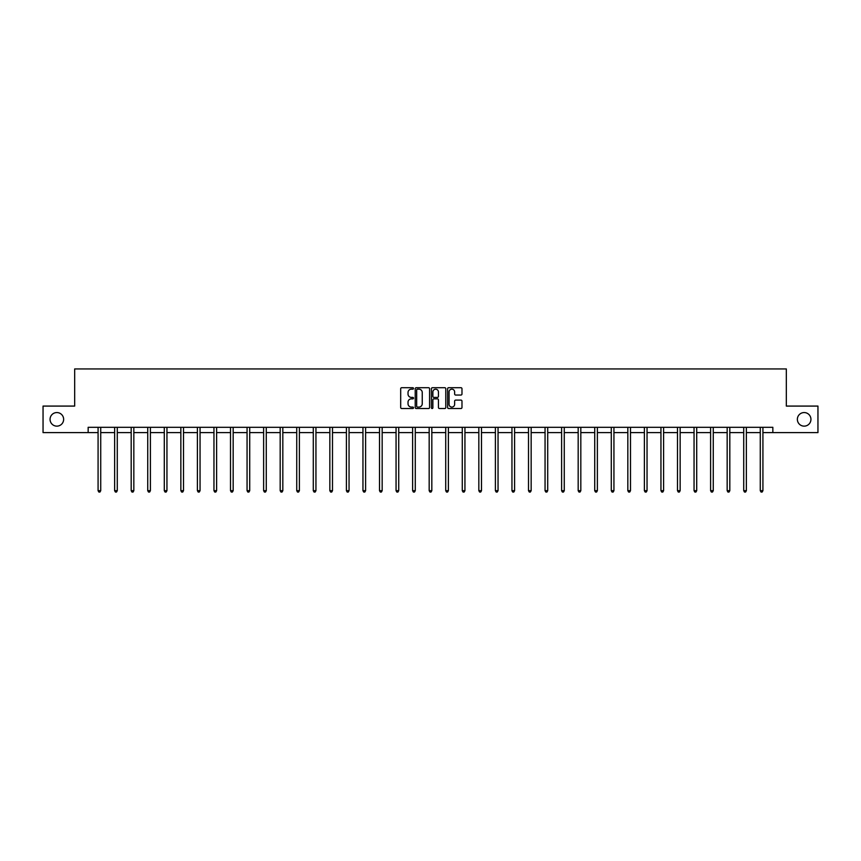 <?xml version="1.0" encoding="UTF-8"?>
<svg xmlns="http://www.w3.org/2000/svg" width="861" height="861" viewBox="0 0 861 861"><rect width="100%" height="100%" fill="white"/><g stroke="black" fill="none" stroke-linecap="round" stroke-linejoin="round"><path stroke-width="1.29" d="M413.517 388.44A0.732 0.732 0 0 0 412.796 387.708L401.721 387.708A1.044 1.044 0 0 0 400.688 388.752L400.688 407.501A1.044 1.044 0 0 0 401.721 408.534L412.796 408.534A0.732 0.732 0 0 0 413.517 407.813A0.732 0.732 0 0 0 412.796 407.081L411.364 407.081A3.336 3.336 0 0 1 408.028 403.744L408.028 402.184A3.336 3.336 0 0 1 411.364 398.847L412.796 398.847A0.732 0.732 0 0 0 413.517 398.126A0.732 0.732 0 0 0 412.796 397.395L411.364 397.395A3.336 3.336 0 0 1 408.028 394.058L408.028 392.498A3.336 3.336 0 0 1 411.364 389.161L412.796 389.161A0.732 0.732 0 0 0 413.517 388.44M797.361 419.35A6.791 6.791 0 0 0 804.152 426.141A6.791 6.791 0 0 0 810.944 419.35A6.791 6.791 0 0 0 804.152 412.559A6.791 6.791 0 0 0 797.361 419.35M50.056 419.35A6.791 6.791 0 0 0 56.848 426.141A6.791 6.791 0 0 0 63.639 419.35A6.791 6.791 0 0 0 56.848 412.559A6.791 6.791 0 0 0 50.056 419.35M460.947 395.048A1.044 1.044 0 0 0 461.98 394.004L461.98 388.752A1.044 1.044 0 0 0 460.947 387.708L448.646 387.708A1.044 1.044 0 0 0 447.612 388.752L447.612 407.501A1.044 1.044 0 0 0 448.646 408.534L460.947 408.534A1.044 1.044 0 0 0 461.98 407.501L461.98 401.14A1.044 1.044 0 0 0 460.947 400.107L455.684 400.107A1.044 1.044 0 0 0 454.64 401.14L454.64 404.293A2.787 2.787 0 0 1 451.853 407.081A2.787 2.787 0 0 1 449.065 404.293L449.065 391.949A2.787 2.787 0 0 1 451.853 389.161A2.787 2.787 0 0 1 454.64 391.949L454.64 394.004A1.044 1.044 0 0 0 455.684 395.048L460.947 395.048M88.156 432.609L43.05 432.609L43.05 406.08L74.67 406.08L74.67 368.938L786.33 368.938L786.33 406.08L817.95 406.08L817.95 432.609L772.844 432.609L772.844 427.304L88.156 427.304L88.156 432.609L98.079 432.609M429.585 388.752A1.044 1.044 0 0 0 428.552 387.708L416.25 387.708A1.044 1.044 0 0 0 415.217 388.752L415.217 407.501A1.044 1.044 0 0 0 416.25 408.534L428.552 408.534A1.044 1.044 0 0 0 429.585 407.501L429.585 388.752M432.448 387.708L444.75 387.708A1.044 1.044 0 0 1 445.783 388.752L445.783 407.501A1.044 1.044 0 0 1 444.75 408.534L439.487 408.534A1.044 1.044 0 0 1 438.443 407.501L438.443 399.891A1.044 1.044 0 0 0 437.399 398.847L433.912 398.847A1.044 1.044 0 0 0 432.868 399.891L432.868 407.813A0.732 0.732 0 0 1 432.136 408.534A0.732 0.732 0 0 1 431.415 407.813L431.415 388.752A1.044 1.044 0 0 1 432.448 387.708M100.726 432.609L114.631 432.609M117.279 432.609L131.184 432.609M133.832 432.609L147.737 432.609M150.395 432.609L164.29 432.609M166.948 432.609L180.853 432.609M183.501 432.609L197.406 432.609M200.053 432.609L213.958 432.609M216.617 432.609L230.511 432.609M233.17 432.609L247.064 432.609M249.722 432.609L263.627 432.609M266.275 432.609L280.18 432.609M282.828 432.609L296.733 432.609M299.391 432.609L313.286 432.609M315.944 432.609L329.838 432.609M332.497 432.609L346.402 432.609M349.049 432.609L362.955 432.609M365.602 432.609L379.507 432.609M382.166 432.609L396.06 432.609M398.718 432.609L412.623 432.609M415.271 432.609L429.176 432.609M431.824 432.609L445.729 432.609M448.377 432.609L462.282 432.609M464.94 432.609L478.834 432.609M481.493 432.609L495.398 432.609M498.045 432.609L511.951 432.609M514.598 432.609L528.503 432.609M531.162 432.609L545.056 432.609M547.714 432.609L561.609 432.609M564.267 432.609L578.172 432.609M580.82 432.609L594.725 432.609M597.373 432.609L611.278 432.609M613.936 432.609L627.83 432.609M630.489 432.609L644.383 432.609M647.042 432.609L660.947 432.609M663.594 432.609L677.499 432.609M680.147 432.609L694.052 432.609M696.71 432.609L710.605 432.609M713.263 432.609L727.168 432.609M729.816 432.609L743.721 432.609M746.369 432.609L760.274 432.609M762.921 432.609L772.844 432.609M417.402 389.161A0.732 0.732 0 0 0 416.67 389.893L416.67 406.349A0.732 0.732 0 0 0 417.402 407.081L418.909 407.081A3.336 3.336 0 0 0 422.245 403.744L422.245 392.498A3.336 3.336 0 0 0 418.909 389.161L417.402 389.161M438.443 392.003A2.787 2.787 0 0 0 435.655 389.215A2.787 2.787 0 0 0 432.868 392.003L432.868 396.351A1.044 1.044 0 0 0 433.912 397.395L437.399 397.395A1.044 1.044 0 0 0 438.443 396.351L438.443 392.003M100.866 427.304L100.802 427.465A1.065 1.065 0 0 0 100.726 427.852L100.726 490.684L98.079 490.684L98.079 427.852A1.065 1.065 0 0 0 97.993 427.465L97.939 427.304M100.726 490.684L99.93 492.061L98.875 492.061L98.079 490.684M117.419 427.304L117.354 427.465A1.065 1.065 0 0 0 117.279 427.852L117.279 490.684L114.631 490.684L114.631 427.852A1.065 1.065 0 0 0 114.556 427.465L114.491 427.304M117.279 490.684L116.483 492.061L115.428 492.061L114.631 490.684M133.972 427.304L133.918 427.465A1.065 1.065 0 0 0 133.832 427.852L133.832 490.684L131.184 490.684L131.184 427.852A1.065 1.065 0 0 0 131.109 427.465L131.044 427.304M133.832 490.684L133.046 492.061L131.981 492.061L131.184 490.684M150.535 427.304L150.471 427.465A1.065 1.065 0 0 0 150.395 427.852L150.395 490.684L147.737 490.684L147.737 427.852A1.065 1.065 0 0 0 147.661 427.465L147.597 427.304M150.395 490.684L149.599 492.061L148.533 492.061L147.737 490.684M167.088 427.304L167.023 427.465A1.065 1.065 0 0 0 166.948 427.852L166.948 490.684L164.29 490.684L164.29 427.852A1.065 1.065 0 0 0 164.214 427.465L164.15 427.304M166.948 490.684L166.151 492.061L165.086 492.061L164.29 490.684M183.641 427.304L183.576 427.465A1.065 1.065 0 0 0 183.501 427.852L183.501 490.684L180.853 490.684L180.853 427.852A1.065 1.065 0 0 0 180.767 427.465L180.713 427.304M183.501 490.684L182.704 492.061L181.649 492.061L180.853 490.684M200.193 427.304L200.129 427.465A1.065 1.065 0 0 0 200.053 427.852L200.053 490.684L197.406 490.684L197.406 427.852A1.065 1.065 0 0 0 197.33 427.465L197.266 427.304M200.053 490.684L199.257 492.061L198.202 492.061L197.406 490.684M216.746 427.304L216.692 427.465A1.065 1.065 0 0 0 216.617 427.852L216.617 490.684L213.958 490.684L213.958 427.852A1.065 1.065 0 0 0 213.883 427.465L213.819 427.304M216.617 490.684L215.82 492.061L214.755 492.061L213.958 490.684M233.309 427.304L233.245 427.465A1.065 1.065 0 0 0 233.17 427.852L233.17 490.684L230.511 490.684L230.511 427.852A1.065 1.065 0 0 0 230.436 427.465L230.371 427.304M233.17 490.684L232.373 492.061L231.308 492.061L230.511 490.684M249.862 427.304L249.798 427.465A1.065 1.065 0 0 0 249.722 427.852L249.722 490.684L247.064 490.684L247.064 427.852A1.065 1.065 0 0 0 246.989 427.465L246.935 427.304M249.722 490.684L248.926 492.061L247.86 492.061L247.064 490.684M266.415 427.304L266.35 427.465A1.065 1.065 0 0 0 266.275 427.852L266.275 490.684L263.627 490.684L263.627 427.852A1.065 1.065 0 0 0 263.552 427.465L263.488 427.304M266.275 490.684L265.479 492.061L264.424 492.061L263.627 490.684M282.968 427.304L282.914 427.465A1.065 1.065 0 0 0 282.828 427.852L282.828 490.684L280.18 490.684L280.18 427.852A1.065 1.065 0 0 0 280.105 427.465L280.04 427.304M282.828 490.684L282.031 492.061L280.977 492.061L280.18 490.684M299.531 427.304L299.467 427.465A1.065 1.065 0 0 0 299.391 427.852L299.391 490.684L296.733 490.684L296.733 427.852A1.065 1.065 0 0 0 296.658 427.465L296.593 427.304M299.391 490.684L298.595 492.061L297.529 492.061L296.733 490.684M316.084 427.304L316.019 427.465A1.065 1.065 0 0 0 315.944 427.852L315.944 490.684L313.286 490.684L313.286 427.852A1.065 1.065 0 0 0 313.21 427.465L313.146 427.304M315.944 490.684L315.148 492.061L314.082 492.061L313.286 490.684M332.637 427.304L332.572 427.465A1.065 1.065 0 0 0 332.497 427.852L332.497 490.684L329.838 490.684L329.838 427.852A1.065 1.065 0 0 0 329.763 427.465L329.709 427.304M332.497 490.684L331.7 492.061L330.635 492.061L329.838 490.684M349.189 427.304L349.125 427.465A1.065 1.065 0 0 0 349.049 427.852L349.049 490.684L346.402 490.684L346.402 427.852A1.065 1.065 0 0 0 346.326 427.465L346.262 427.304M349.049 490.684L348.253 492.061L347.198 492.061L346.402 490.684M365.742 427.304L365.688 427.465A1.065 1.065 0 0 0 365.602 427.852L365.602 490.684L362.955 490.684L362.955 427.852A1.065 1.065 0 0 0 362.879 427.465L362.815 427.304M365.602 490.684L364.806 492.061L363.751 492.061L362.955 490.684M382.306 427.304L382.241 427.465A1.065 1.065 0 0 0 382.166 427.852L382.166 490.684L379.507 490.684L379.507 427.852A1.065 1.065 0 0 0 379.432 427.465L379.367 427.304M382.166 490.684L381.369 492.061L380.304 492.061L379.507 490.684M398.858 427.304L398.794 427.465A1.065 1.065 0 0 0 398.718 427.852L398.718 490.684L396.06 490.684L396.06 427.852A1.065 1.065 0 0 0 395.985 427.465L395.92 427.304M398.718 490.684L397.922 492.061L396.856 492.061L396.06 490.684M415.411 427.304L415.346 427.465A1.065 1.065 0 0 0 415.271 427.852L415.271 490.684L412.623 490.684L412.623 427.852A1.065 1.065 0 0 0 412.537 427.465L412.484 427.304M415.271 490.684L414.475 492.061L413.409 492.061L412.623 490.684M431.964 427.304L431.899 427.465A1.065 1.065 0 0 0 431.824 427.852L431.824 490.684L429.176 490.684L429.176 427.852A1.065 1.065 0 0 0 429.101 427.465L429.036 427.304M431.824 490.684L431.027 492.061L429.973 492.061L429.176 490.684M448.516 427.304L448.463 427.465A1.065 1.065 0 0 0 448.377 427.852L448.377 490.684L445.729 490.684L445.729 427.852A1.065 1.065 0 0 0 445.654 427.465L445.589 427.304M448.377 490.684L447.591 492.061L446.525 492.061L445.729 490.684M465.08 427.304L465.015 427.465A1.065 1.065 0 0 0 464.94 427.852L464.94 490.684L462.282 490.684L462.282 427.852A1.065 1.065 0 0 0 462.206 427.465L462.142 427.304M464.94 490.684L464.144 492.061L463.078 492.061L462.282 490.684M481.633 427.304L481.568 427.465A1.065 1.065 0 0 0 481.493 427.852L481.493 490.684L478.834 490.684L478.834 427.852A1.065 1.065 0 0 0 478.759 427.465L478.694 427.304M481.493 490.684L480.696 492.061L479.631 492.061L478.834 490.684M498.185 427.304L498.121 427.465A1.065 1.065 0 0 0 498.045 427.852L498.045 490.684L495.398 490.684L495.398 427.852A1.065 1.065 0 0 0 495.312 427.465L495.258 427.304M498.045 490.684L497.249 492.061L496.194 492.061L495.398 490.684M514.738 427.304L514.674 427.465A1.065 1.065 0 0 0 514.598 427.852L514.598 490.684L511.951 490.684L511.951 427.852A1.065 1.065 0 0 0 511.875 427.465L511.811 427.304M514.598 490.684L513.802 492.061L512.747 492.061L511.951 490.684M531.291 427.304L531.237 427.465A1.065 1.065 0 0 0 531.162 427.852L531.162 490.684L528.503 490.684L528.503 427.852A1.065 1.065 0 0 0 528.428 427.465L528.363 427.304M531.162 490.684L530.365 492.061L529.3 492.061L528.503 490.684M547.854 427.304L547.79 427.465A1.065 1.065 0 0 0 547.714 427.852L547.714 490.684L545.056 490.684L545.056 427.852A1.065 1.065 0 0 0 544.981 427.465L544.916 427.304M547.714 490.684L546.918 492.061L545.852 492.061L545.056 490.684M564.407 427.304L564.342 427.465A1.065 1.065 0 0 0 564.267 427.852L564.267 490.684L561.609 490.684L561.609 427.852A1.065 1.065 0 0 0 561.533 427.465L561.469 427.304M564.267 490.684L563.471 492.061L562.405 492.061L561.609 490.684M580.96 427.304L580.895 427.465A1.065 1.065 0 0 0 580.82 427.852L580.82 490.684L578.172 490.684L578.172 427.852A1.065 1.065 0 0 0 578.086 427.465L578.032 427.304M580.82 490.684L580.023 492.061L578.969 492.061L578.172 490.684M597.512 427.304L597.448 427.465A1.065 1.065 0 0 0 597.373 427.852L597.373 490.684L594.725 490.684L594.725 427.852A1.065 1.065 0 0 0 594.65 427.465L594.585 427.304M597.373 490.684L596.576 492.061L595.521 492.061L594.725 490.684M614.065 427.304L614.011 427.465A1.065 1.065 0 0 0 613.936 427.852L613.936 490.684L611.278 490.684L611.278 427.852A1.065 1.065 0 0 0 611.202 427.465L611.138 427.304M613.936 490.684L613.14 492.061L612.074 492.061L611.278 490.684M630.629 427.304L630.564 427.465A1.065 1.065 0 0 0 630.489 427.852L630.489 490.684L627.83 490.684L627.83 427.852A1.065 1.065 0 0 0 627.755 427.465L627.691 427.304M630.489 490.684L629.692 492.061L628.627 492.061L627.83 490.684M647.181 427.304L647.117 427.465A1.065 1.065 0 0 0 647.042 427.852L647.042 490.684L644.383 490.684L644.383 427.852A1.065 1.065 0 0 0 644.308 427.465L644.254 427.304M647.042 490.684L646.245 492.061L645.18 492.061L644.383 490.684M663.734 427.304L663.67 427.465A1.065 1.065 0 0 0 663.594 427.852L663.594 490.684L660.947 490.684L660.947 427.852A1.065 1.065 0 0 0 660.871 427.465L660.807 427.304M663.594 490.684L662.798 492.061L661.743 492.061L660.947 490.684M680.287 427.304L680.233 427.465A1.065 1.065 0 0 0 680.147 427.852L680.147 490.684L677.499 490.684L677.499 427.852A1.065 1.065 0 0 0 677.424 427.465L677.359 427.304M680.147 490.684L679.351 492.061L678.296 492.061L677.499 490.684M696.85 427.304L696.786 427.465A1.065 1.065 0 0 0 696.71 427.852L696.71 490.684L694.052 490.684L694.052 427.852A1.065 1.065 0 0 0 693.977 427.465L693.912 427.304M696.71 490.684L695.914 492.061L694.849 492.061L694.052 490.684M713.403 427.304L713.338 427.465A1.065 1.065 0 0 0 713.263 427.852L713.263 490.684L710.605 490.684L710.605 427.852A1.065 1.065 0 0 0 710.529 427.465L710.465 427.304M713.263 490.684L712.467 492.061L711.401 492.061L710.605 490.684M729.956 427.304L729.891 427.465A1.065 1.065 0 0 0 729.816 427.852L729.816 490.684L727.168 490.684L727.168 427.852A1.065 1.065 0 0 0 727.082 427.465L727.028 427.304M729.816 490.684L729.019 492.061L727.954 492.061L727.168 490.684M746.509 427.304L746.444 427.465A1.065 1.065 0 0 0 746.369 427.852L746.369 490.684L743.721 490.684L743.721 427.852A1.065 1.065 0 0 0 743.646 427.465L743.581 427.304M746.369 490.684L745.572 492.061L744.517 492.061L743.721 490.684M763.061 427.304L763.007 427.465A1.065 1.065 0 0 0 762.921 427.852L762.921 490.684L760.274 490.684L760.274 427.852A1.065 1.065 0 0 0 760.198 427.465L760.134 427.304M762.921 490.684L762.125 492.061L761.07 492.061L760.274 490.684"/></g></svg>
